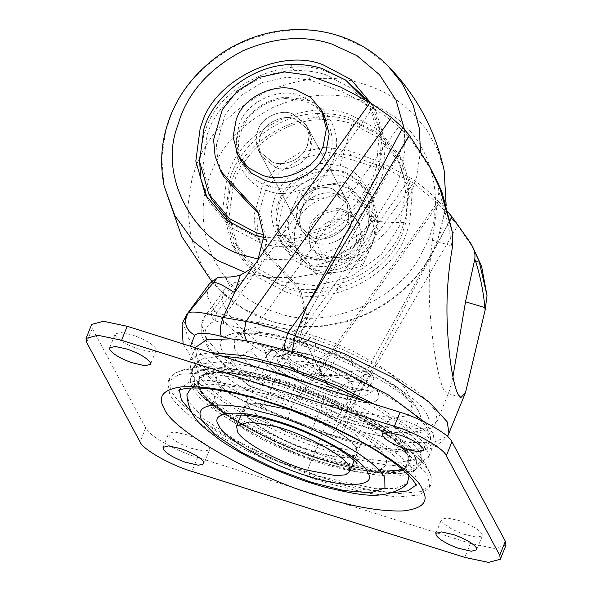 <?xml version="1.0" encoding="UTF-8"?>
<svg xmlns="http://www.w3.org/2000/svg" width="592" height="592" viewBox="0 0 592 592"><rect width="100%" height="100%" fill="white"/><g stroke="black" fill="none" stroke-linecap="round" stroke-linejoin="round"><path stroke-width="0.44" stroke-dasharray="2.96 2.22" d="M313.183 237.621L299.086 226.114L296.348 216.48L297.606 206.978C300.492 194.08 320.272 183.705 332.741 188.974L346.838 200.473L348.747 218.189C346.646 231.62 326.266 243.142 313.183 237.621L299.086 226.114L296.348 216.48L297.606 206.978C300.492 194.08 320.272 183.705 332.741 188.974L346.838 200.473L348.747 218.189C346.646 231.62 326.266 243.142 313.183 237.621M315.973 242.816L301.876 231.317L299.138 221.674L300.396 212.18C303.282 199.282 323.062 188.907 335.531 194.176L349.628 205.676L351.537 223.391C349.443 236.822 329.056 248.344 315.973 242.816C326.688 247.145 344.026 240.441 349.228 229.126L350.56 226.314L352.41 216.184L349.628 205.676L335.531 194.176C324.29 189.551 306.131 197.343 301.594 209.213L299.101 220.809L301.876 231.317L315.973 242.816M272.764 162.326C283.834 166.863 301.75 159.411 306.501 147.711L307.344 145.824L309.194 135.694L306.419 125.186L292.315 113.686C281.244 109.15 263.329 116.602 258.578 128.309L257.735 130.188L255.885 140.319L258.66 150.827L272.764 162.326C283.472 166.655 300.81 159.951 306.02 148.636L307.344 145.824L309.194 135.694L306.419 125.186L292.315 113.686C281.082 109.061 262.915 116.853 258.378 128.723L255.885 140.319L258.66 150.827L272.764 162.326M261.368 133.503L260.524 135.39L258.674 145.521L261.457 156.029L275.554 167.529C286.632 172.057 304.54 164.606 309.29 152.906L310.134 151.027L311.984 140.896L309.209 130.388L295.112 118.881C284.034 114.352 266.119 121.804 261.368 133.503M247.93 405.002C250.853 413.423 281.059 431.768 307.648 440.603L314.663 442.942L345.129 449.38L355.57 448.714L360.313 445.339L359.551 440.182C356.636 430.961 320.42 410.278 293.299 402.397L262.345 395.804L251.911 396.47L247.16 399.852L247.93 405.002M266.77 358.123L266.008 352.965L270.751 349.591L281.193 348.925L312.147 355.518C339.268 363.399 375.483 384.082 378.392 393.303L379.161 398.453L374.41 401.835L363.976 402.493L333.511 396.063L326.495 393.717C299.907 384.889 269.7 366.537 266.77 358.123L266.008 352.965L278.662 348.821L305.146 353.431C332.563 360.069 375.261 383.054 378.392 393.303L379.161 398.453L374.817 401.716L365.316 402.567L336.892 397.099C309.675 389.906 269.745 367.884 266.77 358.123M424.797 422.155L433.388 433.98L434.195 443.208L421.334 450.993C399.548 457.905 319.976 436.977 269.057 410.574L221.911 382.846L205.935 369.489L196.929 358.064L195.308 347.178L189.669 361.224L196.352 355.237L210.515 352.551M374.588 404.255L409.694 427.557L426.928 446.368L428.549 457.253L415.688 465.031C398.601 468.612 363.725 462.337 332.171 452.192C274.91 435.742 197.425 391.697 191.283 372.109L189.669 361.224M342.539 406.008C379.842 424.849 401.99 440.781 408.991 453.798L410.878 461.827L406.304 467.872L393.909 471.025L374.655 470.359L325.815 459.259C274.991 444.829 205.335 405.409 199.889 387.901L198.372 384.282L199.408 376.549L208.325 371.665L225.019 370.57L247.567 373.397L277.626 380.789C297.894 386.694 319.532 395.101 342.539 406.008M352.699 365.486C387.775 381.766 414.023 401.443 418.988 412.284L420.646 416.65L416.642 425.448L399.4 428.734L371.613 425.5L339.675 417.16L302.024 403.196L264.291 384.659L235.794 365.553L221.763 350.131L219.935 342.953L223.473 337.388L227.239 335.538C239.745 330.669 271.95 335.827 301.069 345.254C317.356 350.323 334.569 357.065 352.699 365.486M234.528 347.963L234.809 337.603L239.412 334.931C250.431 330.654 278.521 335.042 304.244 343.264C319.081 347.815 334.813 353.949 351.448 361.675C384.622 378.029 404.358 391.956 410.641 403.463L412.313 408.954L407.807 415.628L393.591 418.144L345.92 409.671C302.934 398.468 239.242 363.473 234.528 347.963M277.937 361.638L277.086 358.856L279.609 355.355L287.512 354.201L313.286 359.255C334.991 365.39 364.901 382.284 367.232 389.78L367.084 395.034L355.193 397.106L334.413 392.933C312.62 387.249 280.327 369.504 277.937 361.638M364.11 400.954L401.613 424.797L419.891 444.148L421.963 450.431L416.154 459.54L396.337 462.611L365.649 458.785L330.795 449.631L255.196 418.107C223.258 400.532 204.299 385.932 198.32 374.322L196.226 366.862L199.141 360.861L202.035 358.944L220.994 355.851M336.656 463.928C285.995 451.792 206.549 409.153 200.718 390.128C195.219 380.427 200.525 374.743 216.635 373.078C234.898 372.634 257.209 376.616 283.575 385.029C328.493 398.12 391.083 431.516 403.418 450.09L406.756 455.056L408.221 464.439L400.051 470.625L373.7 471.469L336.656 463.928M200.333 389.418L198.394 382.069C196.929 367.654 240.737 369.904 283.664 384.289C328.841 397.454 391.8 431.043 404.21 449.728L407.562 454.723L409.079 458.349L408.458 465.356L401.531 470.152L374.988 471.299L337.055 463.64C286.106 451.444 206.194 408.554 200.333 389.418L200.718 390.128M438.087 183.091L438.872 191.823C444.969 209.442 449.291 227.602 451.829 246.287L452.162 248.751M438.872 191.823L432.419 240.174C428.63 268.095 428.194 296.067 431.094 324.098C433.507 350.864 438.687 379.975 443.941 390.15L446.538 393.073L449.802 389.847L452.917 376.771M299.493 342.324C298.901 340.585 299.315 337.81 300.729 333.977L294.927 332.156C293.536 335.967 293.121 338.742 293.699 340.496L299.493 342.324C351.33 357.213 421.474 397.084 427.039 414.822C432.73 424.864 427.239 430.747 410.559 432.478C391.645 432.937 368.55 428.808 341.251 420.098L258.926 389.085C259.807 390.091 261.028 388.818 262.582 385.259L299.67 398.638L339.112 414.452L377.178 424.93L406.519 429.296L427.631 427.957L437.229 421.119L435.682 410.693L419.624 393.051L387.005 371.184L343.819 349.961L300.729 333.977L309.89 311.185L294.927 332.156C281.674 327.731 269.663 324.579 258.896 322.699C248.744 321.345 237.429 318.829 224.953 315.173L216.694 312.569L241.247 280.83L234.395 282.643L212.728 310.608L204.447 316.764L201.872 325.186L205.017 335.871M241.247 280.83C246.368 279.594 250.838 277.167 254.656 273.541L224.953 315.173C223.554 318.984 223.147 321.767 223.724 323.513C237.052 327.702 249.128 330.632 259.962 332.312C270.048 333.866 281.289 336.596 293.699 340.496M223.547 176.379L217.878 161.209L216.391 144.914L225.115 114.737L240.16 96.133L262.145 82.51L287.283 77.145L310.63 80.275L343.515 92.3L372.901 107.796C383.224 114.537 391.845 120.835 398.756 126.673L258.896 322.699C257.298 326.747 257.653 329.944 259.962 332.312M223.724 323.513L215.458 320.908C211.411 318.244 210.5 314.811 212.728 310.608L216.694 312.569C215.296 316.38 214.889 319.162 215.458 320.908C192.785 329.233 207.992 357.561 250.668 386.48L258.926 389.085L335.864 418.655L341.251 420.098C342.139 421.075 343.36 419.802 344.914 416.28L354.075 393.488L449.964 220.675M211.403 352.832L249.232 385.954L251.075 386.857L249.232 385.954L247.893 383.734L249.136 378.421L270.855 350.56L278.884 350.923L254.323 382.661L223.635 358.301L207.178 339.601M447.833 211.855L439.53 202.605L299.67 398.638C298.057 402.664 297.687 404.514 298.56 404.203L298.227 404.299M354.075 393.488L339.112 414.452C337.558 418.011 336.337 419.284 335.457 418.27L335.864 418.655M246.76 341.022L248.307 342.546C259.289 344.241 271.528 347.215 285.041 351.456L292.537 353.816C347.689 369.667 422.318 412.084 428.238 430.954C434.291 441.639 428.453 447.9 410.707 449.742C390.587 450.231 366.004 445.843 336.966 436.57L329.47 434.21L289.296 418.884L269.057 410.574L259.407 407.133L260.006 407.866L262.818 405.476L266.467 398.105C245.576 390.89 229.681 381.492 218.796 369.919L215.976 379.361L219.336 386.694L223.243 388.441C232.123 395.389 244.178 401.62 259.407 407.133M248.307 342.546L230.569 338.883M270.855 350.56L261.805 345.432L266.363 353.92C271.772 356.687 277.507 357.25 283.568 355.607L295.075 348.829L300.196 342.139L301.165 340.296L307.033 316.498L301.099 292.048L284.323 273.8L281.533 268.605L298.309 286.846L304.244 311.296L298.368 335.094L292.285 343.626C288.467 347.26 283.997 349.687 278.884 350.923M254.656 273.541L259.777 266.851L256.987 261.649M261.805 345.432L241.521 328.878L227.757 313.412L221.867 300.166L224.146 290.028L229.57 285.388L234.395 282.643M285.041 351.456L284.589 350.064M329.47 434.21L330.366 435.046L332.933 433.81L337.514 425.803L291.738 406.652L266.467 398.105L277.737 373.13L283.568 355.607M289.296 418.884L288.563 419.106L288.445 416.383L291.738 406.652L437.199 202.76L413.327 183.083L383.934 167.595L351.056 155.563L327.709 152.433L302.564 157.798L280.586 171.428L265.534 190.025L256.817 220.202L258.297 236.497L263.973 251.667L284.323 273.8M266.363 353.92L254.834 347.186L218.796 369.919L200.37 353.343L188.367 338.091L183.69 325.067L186.436 314.937M295.075 348.829L277.737 373.13C266.888 365.53 257.587 357.945 249.831 350.36M457.757 225.5L451.111 217.708L356.865 398.682L457.757 225.5L474.111 249.469M309.89 311.185L408.946 136.582L432.301 171.584M398.756 126.673L408.946 136.582M259.2 214.2L260.672 216.753L266.607 241.203L260.739 265.009L259.777 266.851M439.53 202.605C430.643 192.992 420.979 184.756 410.537 177.881L381.144 162.393L348.259 150.361L324.912 147.238L299.774 152.595L277.789 166.226L262.744 184.822L254.02 215.007L255.507 231.294L261.176 246.464L281.533 268.605M337.514 425.803L356.865 398.682L345.01 428.164L337.514 425.803M451.111 217.708L437.199 202.76M254.834 347.186L230.85 328.353L214.311 310.608L207 295.386L209.376 283.805M212.025 200.037L202.79 167.506L207.037 135.45C215.621 103.741 254.538 71.062 294.069 70.648C305.553 70.241 316.069 71.588 325.615 74.688L352.484 88.837L373.197 113.509L379.983 130.788L382.573 148.969L376.334 183.157L358.308 211.522L328.479 233.47L292.751 242.809L259.614 238.857L232.515 224.523M364.968 99.382L369.941 107.441L378.976 137.411L376.327 167.432L373.071 177.089L356.517 203.826L329.337 225.323L296.067 236.097L263.817 234.787M370.548 102.875L376.186 111.903L372.546 105.124L381.899 136.071L379.22 167.107L375.787 177.348L358.856 204.802L331.113 227.002L297.036 238.391L263.78 237.466M376.186 111.903L385.54 142.857L382.861 173.893L379.435 184.134C366.381 227.476 299.818 259.244 258.393 241.899L230.525 227.224L209.043 201.643L207.304 198.209M199.4 158.345L203.87 134.658L205.794 129.411C218.848 86.069 285.411 54.301 326.836 71.647L345.425 79.942M405.927 216.85L402.493 227.091C389.447 270.433 322.884 302.201 281.459 284.856L253.591 270.181L232.108 244.6L222.525 210.863L226.936 177.622L228.86 172.368C241.913 129.034 308.476 97.258 349.902 114.604L377.763 129.278L399.252 154.86L408.606 185.814L405.927 216.85M285.1 291.641L257.231 276.967L235.749 251.378L226.174 217.641L230.577 184.401L232.501 179.154C245.554 135.812 312.117 104.044 353.542 121.382L381.403 136.064L402.893 161.646L412.247 192.6L409.568 223.635L406.134 233.87C393.088 277.211 326.525 308.987 285.1 291.641M317.134 113.605C328.619 113.198 339.135 114.545 348.681 117.645L375.55 131.794L396.263 156.466L403.048 173.745L405.631 191.926L399.393 226.114L381.374 254.479L351.544 276.427L315.81 285.766L282.68 281.822L255.811 267.665L235.091 242.994L225.855 210.463L230.103 178.407C238.68 146.698 277.604 114.019 317.134 113.605L320.39 119.673C331.875 119.266 342.391 120.605 351.937 123.706L378.806 137.862L399.519 162.534L408.554 192.496L405.905 222.525L402.649 232.175C390.069 273.97 325.881 304.606 285.936 287.882L259.067 273.733L238.347 249.062L229.111 216.531L233.359 184.475C241.936 152.766 280.86 120.08 320.39 119.673M274.029 200.259C278.492 182.595 299.685 164.095 321.826 163.444L340.245 165.642C361.682 170.6 377.918 198.668 370.266 220.609C366.256 245.776 328.042 267.31 303.533 256.965C281.348 251.926 265.268 222.266 274.029 200.259M278.344 202.997C282.502 186.532 302.26 169.29 322.899 168.683L340.074 170.733C362.311 175.595 376.778 206.527 366.367 226.973C359.847 248.647 326.562 264.528 305.849 255.862C285.166 251.163 270.174 223.517 278.344 202.997M311.118 148.096C309.017 161.535 288.637 173.049 275.554 167.529L261.457 156.029L258.719 146.387L259.977 136.893C262.863 123.994 282.643 113.612 295.112 118.881L309.209 130.388L311.118 148.096M286.084 98.553L302.438 100.64C324.682 105.509 339.149 136.441 328.738 156.887C322.218 178.555 288.933 194.442 268.22 185.77C247.204 181.041 232.293 152.684 240.959 132.149C245.406 115.706 265.586 98.76 286.084 98.553M268.043 190.861C245.502 185.784 229.511 155.363 238.805 133.341C243.571 115.699 265.223 97.525 287.209 97.295L304.754 99.537C326.192 104.495 342.428 132.571 334.776 154.505C330.773 179.672 292.552 201.206 268.043 190.861M137.218 348.658L150.627 351.789L156.11 350.331L155.829 348.466C152.558 343.945 144.936 339.512 132.971 335.168L120.731 332.445L115.248 333.903L115.521 335.76C118.474 340 125.704 344.3 137.218 348.658M410.071 434.646L423.48 437.769L428.963 436.311L428.689 434.454C425.411 429.933 417.789 425.5 405.823 421.156L393.584 418.426L388.1 419.891L388.382 421.748C391.327 425.988 398.564 430.288 410.071 434.646M463.484 534.132L476.893 537.255L482.376 535.797L482.095 533.932C478.824 529.411 471.202 524.978 459.237 520.634L446.997 517.911L441.514 519.369L441.787 521.234C444.74 525.467 451.97 529.766 463.484 534.132M190.624 448.144L204.033 451.267L209.516 449.809L209.242 447.944C205.964 443.43 198.35 438.998 186.384 434.646L174.144 431.923L168.661 433.381L168.935 435.246C171.887 439.486 179.117 443.785 190.624 448.144M188.182 409.871C179.524 402.449 173.811 396.063 171.051 390.72L169.275 378.791L174.425 373.308L181.559 370.644C199.63 365.952 239.168 372.819 274.91 384.334C306.456 394.139 338.306 407.733 370.459 425.115C403.418 444.074 423.043 459.74 429.333 472.113L431.183 476.523L431.102 484.041L421.053 491.589L399.075 493.558L368.135 489.584L333.303 480.896C286.365 467.835 216.702 435.187 188.182 409.871M186.806 413.305C178.148 405.883 172.435 399.496 169.667 394.154L167.899 382.225L178.88 374.403L203.041 372.871L236.608 377.866L273.534 387.767L322.84 406.053L372.25 430.332L409.583 455.359L427.949 475.546L429.725 487.475L419.669 495.023L397.698 496.984L366.759 493.018L331.927 484.33C284.989 471.269 215.325 438.62 186.806 413.305M356.71 453.849C353.409 459.429 331.402 457.031 311.155 450.29C284.042 442.416 247.819 421.726 244.91 412.513L244.141 407.355L248.892 403.973L259.333 403.315L289.799 409.753L332.46 428.149L348.592 438.961L356.532 447.685L357.294 452.843L356.51 454.345L357.102 453.339L356.332 448.181C353.343 438.346 312.976 416.169 285.729 409.065L257.601 403.729L248.233 404.602L243.948 407.851L244.851 413.26C248.166 422.577 284.138 442.979 310.963 450.786C331.202 457.52 353.209 459.925 356.51 454.345M357.79 416.139C332.571 402.745 307.773 392.267 283.39 384.689C256.787 376.201 234.277 372.183 215.843 372.627C199.585 374.314 194.235 380.049 199.785 389.832C205.202 407.118 273.563 445.983 324.083 460.495C353.705 470.055 386.472 475.554 400.466 471.195L401.546 470.862L409.242 464.624L407.688 455.352C402.405 444.999 385.769 431.931 357.79 416.139M401.546 470.862L399.326 471.543C386.102 474.74 376.808 475.013 353.565 471.299C340.03 468.812 325.607 464.942 310.282 459.681C288.911 452.214 269.678 443.785 252.599 434.387L223.776 415.947C213.867 408.865 205.853 400.125 199.733 389.736L199.785 389.832M407.281 483.435L395.944 488.43L375.35 488.674L319.48 476.375L277.803 460.916L236.038 440.396L204.492 419.247L188.959 402.183L186.894 394.842M190.935 388.012L208.895 383.993L238.591 387.013L276.753 396.781C317.26 408.857 374.048 436.733 395.323 456.994C401.221 462.352 405.209 467.007 407.266 470.973L409.094 475.709M179.398 390.061L179.746 388.996L188.722 382.203L208.317 380.382L267.17 391.541C324.172 406.401 408.628 452.806 414.881 473.378L416.487 484.16L415.998 485.166M391.682 492.847L358.782 489.022L320.975 479.15L247.212 449.002L214.408 430.088L191.638 412.432M91.671 324.423L92.271 328.434L145.676 427.92C147.941 435.135 176.49 451.363 197.587 457.424L470.44 543.412L494.135 548.414L505.945 545.269M308.817 347.637L292.441 339.904C284.73 347.719 285.107 355.089 293.573 362.008C297.717 360.402 305.42 361.312 316.69 364.739L322.581 375.713L345.706 378.436C353.047 376.512 354.815 369.822 351.004 358.36L337.958 356.821L322.581 375.713L357.464 370.607L373.841 378.34C370.311 388.167 362.896 391.852 351.596 389.41C347.452 391.023 339.741 390.113 328.479 386.687C317.046 382.957 307.374 378.392 299.463 372.982L322.581 375.713L299.189 352.247L282.813 344.514L282.118 346.327L284.308 354.186L293.573 362.008L322.581 375.713L305.494 341.443L316.69 364.739C328.123 368.461 337.788 373.034 345.706 378.436C352.987 383.771 354.956 387.434 351.596 389.41L322.581 375.713L347.837 375.217L351.16 381.411L339.704 386.635L329.959 387.745L328.479 386.687L322.581 375.713L318.696 366.034L305.65 364.494L297.635 368.483L296.636 372.131L315.092 382.18L328.915 387.42L318.696 366.034M345.706 378.436C355.696 378.369 363.962 376.268 370.511 372.146L357.464 370.607M299.189 352.247L286.136 350.708L288.504 361.941L295.356 371.228L299.463 372.982L296.636 372.131M351.596 389.41L360.728 390.794L364.213 382.95L347.837 375.217M299.463 372.982C292.182 367.647 290.213 363.991 293.573 362.008M364.213 382.95L351.16 381.411M292.441 339.904L305.494 341.443M316.69 364.739C317.438 359.677 323.417 354.978 334.628 350.627L337.958 356.821M334.628 350.627L351.004 358.36M370.511 372.146L373.841 378.34M286.136 350.708L282.813 344.514M322.026 372.227L305.65 364.494M353.217 216.339L345.121 212.032C333.881 207.415 315.714 215.207 311.177 227.069L308.691 238.672L311.466 249.18L325.563 260.68C336.278 265.009 353.616 258.304 358.819 246.99L360.151 244.178L361.993 234.047L359.218 223.539L353.217 216.339M344.026 209.997C332.793 205.38 314.626 213.172 310.09 225.034L307.596 236.637L310.371 247.145L324.475 258.645L344.877 257.046L359.055 242.143L360.905 232.012L358.13 221.504L352.129 214.304L344.026 209.997M354.164 246.59C360.136 237.903 354.453 222.659 343.893 220.379C335.464 216.909 321.833 222.755 318.437 231.657C313.212 240.359 319.155 254.693 329.226 256.861C339.601 259.303 347.918 255.877 354.164 246.59M372.198 242.957L374.692 237.673L378.155 218.685L372.953 198.979L361.446 185.274L346.512 177.415C325.445 168.742 291.382 183.365 282.88 205.602L281.674 208.362L278.203 227.35L283.413 247.056L294.92 260.761L309.845 268.62C329.936 276.738 362.437 264.165 372.198 242.957M344.085 172.894C323.017 164.221 288.955 178.836 280.453 201.08L279.246 203.84L275.776 222.829L280.985 242.535L292.492 256.24L307.418 264.099C327.509 272.216 360.01 259.644 369.771 238.435L372.264 233.152L375.728 214.163L370.525 194.457L359.011 180.752L344.085 172.894M324.327 115.573L313.582 102.779L299.648 95.445C279.986 87.35 248.196 100.995 240.256 121.752L239.131 124.327L235.897 142.05L240.752 160.439M297.043 222.599C292.026 236.467 293.972 248.929 302.867 259.969L287.927 242.446L297.043 222.599L304.858 200.325C320.901 198.808 336.13 195.693 350.538 190.987C360.942 203.478 370.525 214.408 379.272 223.776L371.458 246.05L362.341 265.897L340.274 271.758C355.052 268.176 365.449 259.607 371.458 246.05C380.375 228.519 367.98 202.013 348.917 197.839C331.165 190.409 302.638 204.025 297.043 222.599M340.03 271.802L316.668 275.236L303.023 260.14C312.791 270.411 325.134 274.296 340.03 271.802L340.274 271.758M362.341 265.897L357.568 257.017L365.39 234.743L374.507 214.889C364.095 202.397 354.519 191.468 345.765 182.099L350.538 190.987M304.858 200.325L300.092 191.438L290.975 211.292L283.154 233.566L311.895 266.356L334.199 260.45L357.568 257.017M345.765 182.099C329.722 183.616 314.5 186.732 300.092 191.438M374.507 214.889L379.272 223.776M316.668 275.236L311.895 266.356M287.927 242.446L283.154 233.566M296.947 248.84C306.723 259.104 319.058 262.996 333.962 260.502M334.199 260.45C348.984 256.869 359.381 248.3 365.39 234.743C374.307 217.22 361.912 190.705 342.849 186.532C325.097 179.102 296.562 192.718 290.975 211.292C285.958 225.16 287.897 237.621 296.799 248.662M307.648 440.603L326.495 393.717M194.613 386.073L194.08 374.174L209.442 368.054L239.316 369.874L276.323 378.599C297.628 384.8 320.361 393.636 344.537 405.098C381.833 422.903 408.939 443.652 414.385 455.329C416.346 458.889 416.909 462.1 416.08 464.949C412.742 481.866 348.614 472.09 295.201 449.787C246.457 431.117 200.407 400.806 194.613 386.073M247.574 374.921L283.686 384.178C334.08 398.653 402.271 437.414 407.681 454.663L409.19 458.289L405.017 468.62L392.718 471.75L373.619 471.091L325.186 460.073C274.777 445.761 205.698 406.674 200.288 389.307L198.786 385.718L198.342 381.951C199.992 371.902 216.406 369.556 247.574 374.921M304.244 343.264L312.879 335.509L314.507 336.974L315.669 345.499L313.286 359.255M345.92 409.671L347.807 395.759L345.913 387.02L343.885 385.429L334.413 392.933M311.54 384.386L349.102 400.725L382.994 419.439L407.355 437.362L419.713 451.844L421.807 460.176L421.467 461.775C419.587 475.746 373.027 472.268 328.53 457.453L296.747 446.131L251.171 425.197C218.492 407.207 199.09 392.274 192.97 380.39L192.504 368.002L196.766 364.65L220.772 361.623L258.008 367.514M432.419 240.174L452.554 246.139M250.668 386.48C251.548 387.494 252.769 386.221 254.323 382.661L262.582 385.259L292.285 343.626M300.196 342.139L297.406 336.937M225.019 276.901L229.57 285.388M292.537 353.816L292.078 352.358M336.966 436.57L337.862 437.407L341.295 435.142L345.01 428.164L410.175 442.505L434.165 442.194L447.315 436.334M190.469 346.231L199.452 365.412L223.243 388.441M372.901 107.796L260.739 265.009M410.537 177.881L298.368 335.094M310.63 80.275L307.84 75.073M343.515 92.3L340.726 87.105M383.934 167.595L381.144 162.393M413.327 183.083L301.165 340.296M351.056 155.563L348.259 150.361M290.813 64.587L294.069 70.648M404.329 129.33L404.928 150.383L401.583 170.503L397.099 184.06L376.142 218.108L360.447 233.204L341.828 245.695L321.175 254.782L299.619 259.992L258.312 259.074M164.11 185.829L161.734 157.923L165.686 131.172L170.681 116.069C182.388 85.796 205.343 61.657 239.538 43.667C275.014 28.409 308.04 25.826 338.624 35.912L364.413 47.427L387.827 65.712M420.512 151.012L416.598 176.882L411.595 191.986L401.11 212.587L386.102 232.316L366.796 249.824L343.974 263.788L318.947 273.223L293.269 277.685L268.487 277.322L245.813 272.794M446.116 205.513L437.606 240.433L432.234 252.096C417.93 279.986 394.457 301.261 361.816 315.921C328.508 328.353 297.791 329.907 269.671 320.59L243.882 309.076L220.461 290.79L202.079 266.341L190.876 237.621L187.716 207.385L192.023 178.407L196.699 164.517C208.399 134.243 231.354 110.112 265.549 92.115C301.025 76.856 334.051 74.274 364.635 84.367C375.298 87.66 385.644 92.596 395.656 99.175L412.469 112.806L426.714 129.737L437.481 149.339L444.178 170.666M389.788 113.79C435.653 141.303 447.626 210.241 422.621 251.052C400.791 301.136 324.09 331.794 276.701 312.532C248.958 304.199 227.631 285.818 212.728 257.387C200.459 227.698 199.948 199.378 211.196 172.442C221.704 145.262 242.306 123.602 273.001 107.455C304.843 93.751 334.487 91.434 361.941 100.492C371.517 103.452 380.797 107.885 389.788 113.79M340.245 165.642L351.937 123.706M370.266 220.609C383.357 222.141 395.234 222.777 405.905 222.525M376.327 167.432L334.776 154.505M216.554 403.574C204.64 387.205 241.869 384.918 284.241 399.415C303.985 405.542 324.068 414.03 344.485 424.871C367.144 437.658 380.604 448.24 384.889 456.624C388.359 462.707 386.413 466.984 379.035 469.449C364.753 472.201 344.137 469.308 317.194 460.783C276.286 449.032 220.942 417.575 216.554 403.574M192.541 387.553C187.731 379.124 190.75 373.367 201.591 370.266C217.146 366.219 251.193 372.139 281.97 382.047C309.135 390.491 336.559 402.197 364.243 417.168C392.622 433.492 409.523 446.982 414.933 457.631C420.868 468.102 415.147 474.236 397.757 476.035C378.044 476.516 353.957 472.216 325.504 463.136C271.462 447.611 198.342 406.045 192.541 387.553M470.44 543.412L464.816 557.39M197.587 457.424L191.963 471.41M145.676 427.92L140.06 441.898M92.271 328.434L86.647 342.42M307.5 470.218L336.892 397.099M299.086 226.114L258.66 150.827L299.086 226.114M349.628 205.676L306.419 125.186L349.628 205.676M247.16 399.852L241.048 415.059M360.313 445.339L354.201 460.546M434.195 443.208L428.549 457.253M400.051 470.625L406.304 467.872M198.372 384.282L200.229 389.233M420.646 416.65C417.049 404.018 405.794 391.934 386.879 380.397L352.44 361.512C335.494 353.498 317.66 346.668 298.938 341.022C270.085 331.957 247.108 329.663 229.999 334.132L223.473 337.388M234.809 337.603C244.614 328.567 258.075 325.141 275.184 327.302C287.268 328.627 299.833 331.365 312.879 335.509C326.451 339.704 340.333 345.195 354.534 351.996L381.211 367.018L394.213 376.815C405.779 386.509 411.81 397.225 412.313 408.954M277.086 358.856C276.531 354.238 275.791 351.522 274.88 350.693C274.259 350.827 277.966 353.787 285.995 359.588C294.624 365.227 305.169 370.696 317.638 376.016L343.885 385.429C361.016 389.832 371.162 391.578 374.329 390.668C373.937 390.187 371.524 391.645 367.084 395.034M199.141 360.861L192.504 368.002L190.587 371.717C188.515 378.51 192.245 386.62 201.768 396.041C208.058 402.279 216.465 408.813 226.995 415.628C247.323 428.541 270.048 439.96 295.179 449.89C319.325 459.503 342.657 466.511 365.175 470.914C376.934 473.112 387.087 474.14 395.641 474.007L407.962 472.616C414.023 471.284 418.241 468.464 420.631 464.165L421.807 460.176L421.963 450.431M460.894 397.602L446.538 393.073M224.146 290.028L204.447 316.764L201.702 321.974L201.813 336.049L209.479 350.346L211.159 352.521M251.075 386.857L259.333 389.462M449.802 389.847L437.229 421.119C433.721 427.875 427.55 431.709 418.707 432.611C399.348 434.683 373.663 430.636 341.658 420.483M183.098 343.908L196.152 364.946L219.321 386.709L231.916 395.138L242.616 400.754L259.999 407.873L330.366 435.046L377.481 447.663L416.45 451.274L433.892 447.826L447.567 436.563M260.672 216.753L257.883 211.559M301.099 292.048L298.309 286.846M261.176 246.464L263.973 251.667M369.941 107.441L373.197 113.509M205.402 194.857L209.043 201.643M232.108 244.6L235.749 251.378M399.252 154.86L402.893 161.646M396.263 156.466L399.519 162.534M235.091 242.994L238.347 249.062M446.168 205.705L441.417 230.192L432.204 252.799C416.457 282.924 391.223 304.843 356.502 318.54C306.057 336.493 253.457 324.483 220.468 290.79M211.67 281.318L220.461 290.79M156.11 350.331L150.486 364.309M109.624 347.889L115.248 333.903M428.963 436.311L423.339 450.297M382.484 433.869L388.1 419.891M482.376 535.797L476.752 549.783M435.89 533.355L441.514 519.369M209.516 449.809L203.9 463.795M163.037 447.367L168.661 433.381M167.899 382.225L169.275 378.791M429.725 487.475L431.102 484.041M357.294 452.843L357.102 453.339C355.859 458.963 355.851 462.426 357.065 463.721M244.141 407.355L243.948 407.851C244.03 410.101 237.858 415.569 236.778 415.369M416.487 484.16L416.191 485.803M179.746 388.996L178.821 390.38M431.183 476.523C427.158 465.231 420.409 455.633 410.944 447.737C399.126 437.244 384.578 427.246 367.314 417.745L341.044 404.336C322.129 395.441 302.253 387.649 281.4 380.959C241.825 368.157 210.412 363.969 187.161 368.409L174.425 373.308M360.728 390.794C351.833 392.725 341.577 391.704 329.959 387.745M295.356 371.228L286.136 362.504L284.515 360.025C282.199 356.591 281.4 352.025 282.118 346.327M359.218 223.539L358.13 221.504M310.371 247.145L311.466 249.18M372.953 198.979L370.525 194.457M280.985 242.535L283.413 247.056"/><path stroke-width="0.89" d="M210.515 352.551L245.029 355.762L286.04 366.278L337.891 385.947L374.588 404.255M195.108 347.696L206.763 339.69L230.569 338.883C256.136 340.607 303.06 353.639 343.538 371.909L388.3 394.886L424.797 422.155M220.994 355.851L251.985 359.566L287.423 368.846L325.297 382.669L364.11 400.954M409.279 135.205L307.093 305.99L402.76 127.657L409.279 135.205L429.163 165.738L440.011 188.892L452.199 231.59L452.554 246.139L452.162 248.751C447.471 275.968 445.946 303.267 447.589 330.647C448.921 356.828 453.132 384.941 458.201 394.649L460.894 397.602L465.475 392.637L485.114 310.119L484.915 307.914C483.494 292.115 480.43 276.671 475.724 261.597L479.313 262.093L487.031 295.689L485.114 310.119M452.917 376.771L465.504 301.802L474.784 259.163C475.287 254.708 474.703 250.867 473.038 247.648L481.599 266.348L470.973 243.623L452.059 216.872L449.964 220.675M451.948 230.355L442.283 193.088L452.199 231.59M440.011 188.892L442.298 193.147L438.087 183.091L429.163 165.738M241.107 193.31L220.757 171.177L223.547 176.379L243.904 198.512L241.107 193.31L257.883 211.559L263.817 236.008L257.949 259.807L256.987 261.649L251.859 268.339L240.352 275.117C234.336 276.782 229.222 277.374 225.019 276.901L217.493 277.626L188.204 312.916C183.283 322.181 185.444 329.633 194.701 335.279L190.469 346.231M284.589 350.064L284.73 344.019L287.749 333.104L343.789 353.468L392.422 377.37L429.17 402.005L447.256 421.881L449.002 433.625L447.315 436.334M183.098 343.908L182.055 323.78L186.436 314.937L188.204 312.916C191.778 310.881 203.433 312.398 223.169 317.46L245.969 321.412C258.438 323.802 272.364 327.702 287.749 333.104L307.093 305.99L295.245 335.472L292.078 352.358M220.757 171.177L215.081 156.007L213.601 139.712L222.326 109.535L237.37 90.939L259.355 77.308L284.493 71.943L307.84 75.073L340.726 87.105L370.111 102.594L391.438 117.512L245.969 321.412L243.882 333.37L246.76 341.022M240.352 275.117L234.536 292.618L223.169 317.46C220.046 325.985 219.469 332.297 221.438 336.404C207.178 332.615 198.268 332.238 194.701 335.279M251.859 268.339L234.536 292.618C223.776 285.522 216.702 282.103 213.335 282.384M473.038 247.648L470.973 243.623M452.059 216.872L447.833 211.855M243.904 198.512L259.2 214.2M487.031 295.689L481.599 266.348M391.438 117.512L402.76 127.657M186.436 314.937L209.376 283.805L217.493 277.626M263.817 234.787L256.358 232.797L229.489 218.64L208.769 193.976L199.534 161.438L203.781 129.382C212.365 97.673 251.282 64.994 290.813 64.587C302.297 64.173 312.813 65.52 322.359 68.62L345.565 80.046L364.968 99.382M232.515 224.523L212.025 200.037L208.769 193.976M263.78 237.466L254.752 235.12L226.884 220.439L205.402 194.857L195.826 161.12L200.229 127.879L202.153 122.633C215.207 79.291 281.77 47.523 323.195 64.861L351.063 79.543L372.546 105.124M207.304 198.209L200.836 178.606L199.4 158.345M345.425 79.942L370.548 102.875M150.213 362.452C146.934 357.931 139.312 353.498 127.347 349.154L115.107 346.431L109.624 347.889L109.905 349.746C112.85 353.986 120.08 358.286 131.594 362.644L145.003 365.775L150.486 364.309L150.213 362.452M423.065 448.44C419.787 443.919 412.173 439.486 400.207 435.142L387.967 432.412L382.484 433.869L382.758 435.734C385.71 439.974 392.94 444.274 404.447 448.632L417.856 451.755L423.339 450.297L423.065 448.44M476.479 547.918C473.2 543.397 465.578 538.964 453.613 534.62L441.373 531.897L435.89 533.355L436.171 535.212C439.116 539.453 446.346 543.752 457.86 548.118L471.269 551.241L476.752 549.783L476.479 547.918M203.618 461.93C200.348 457.416 192.726 452.984 180.76 448.632L168.52 445.909L163.037 447.367L163.311 449.232C166.263 453.472 173.493 457.771 185.007 462.13L198.416 465.253L203.9 463.795L203.618 461.93M409.094 475.709L407.281 483.435L403.722 486.794C381.122 501.306 356.621 494.105 327.901 487.882C294.727 479.505 247.959 459.666 219.595 439.701C204.447 427.676 189.026 419.314 186.894 394.842L190.935 388.012M415.998 485.166L407.814 490.857L391.682 492.847M191.638 412.432L181.352 399.778L179.398 390.061M446.324 455.766C444.059 448.544 415.51 432.323 394.413 426.262L121.56 340.274L97.865 335.264L86.055 338.409L86.647 342.42L140.06 441.898C142.324 449.121 170.866 465.349 191.963 471.41L464.816 557.39L488.518 562.4L500.329 559.255L499.729 555.244L446.324 455.766L451.94 441.78C449.676 434.558 421.134 418.337 400.037 412.276L127.184 326.288L103.482 321.278L91.671 324.423L86.055 338.409M500.329 559.255L505.945 545.269L505.353 541.258L451.94 441.78M275.754 426.551C303.171 433.196 345.869 456.18 348.999 466.422L349.768 471.58L345.425 474.836L335.923 475.687L307.5 470.218C280.282 463.033 240.345 441.003 237.377 431.242L236.615 426.092L249.262 421.948L275.754 426.551M237.932 155.178L240.752 160.439L251.496 173.234L265.431 180.567C284.175 188.145 314.515 176.409 323.624 156.614L325.948 151.685L329.182 133.962L324.327 115.573L321.5 110.312L310.756 97.525L296.829 90.184C277.16 82.096 245.369 95.734 237.429 116.498L236.304 119.066L233.07 136.796L237.932 155.178L248.67 167.973L262.604 175.313C281.355 182.884 311.688 171.147 320.805 151.352L323.121 146.424L326.362 128.701L321.5 110.312M258.008 367.514L284.145 374.78L311.54 384.386M465.504 301.802L485.692 307.862M475.724 261.597L474.784 259.163M205.017 335.871L207.178 339.601M230.569 338.883L221.438 336.404M370.111 102.594L257.949 259.807M258.312 259.074L246.353 256.01C197.025 244.548 159.278 180.331 176.357 129.47L180.849 115.914C191.357 88.741 211.958 67.081 242.653 50.927C274.496 37.229 304.14 34.913 331.594 43.971L356.991 55.678L379.516 74.725L396.033 100.137L404.329 129.33M245.813 272.794L217.168 260.206L193.266 241.122L174.832 215.614L164.11 185.829L181.766 236.563L211.67 281.318M164.11 185.829C160.373 166.826 160.891 148.407 165.679 130.551C174.115 98.561 193.577 72.261 224.072 51.645C247.722 36.956 272.675 29.607 298.945 29.6C314.241 29.622 328.9 32.153 342.946 37.207C359.832 43.238 374.795 52.747 387.827 65.712L402.486 83.968L413.149 105.065L419.195 127.85L420.512 151.012M387.827 65.712C416.627 95.297 435.409 130.284 444.185 170.681L446.116 205.513M384.77 477.692C383.039 474.362 379.694 470.455 374.751 465.963C356.902 448.965 309.253 425.574 275.265 415.443L243.253 407.244C208.858 401.953 194.975 406.193 201.606 419.972L214.637 434.291L241.107 452.036L276.146 469.256L311.118 482.221L343.567 490.502L370.622 492.847L384.941 487.956L384.77 477.692M273.467 420.135C309.794 429.607 363.621 459.177 367.602 472.283C378.14 486.757 345.225 488.777 307.759 475.968C271.987 465.675 223.391 438.235 218.966 425.722L218.774 425.382C209.117 411.854 237.451 408.709 273.467 420.135M422.459 489.569C429.355 501.735 422.703 508.868 402.486 510.963C379.568 511.525 351.567 506.523 318.496 495.963C256.351 478.092 171.939 430.421 164.25 408.695L163.925 408.095C157.376 396.603 163.074 389.551 181.019 386.939C201.347 385.592 227.321 389.603 258.933 398.978L267.887 401.702C330.713 419.75 415.717 468.072 422.459 489.569M400.037 412.276L394.413 426.262M505.353 541.258L499.729 555.244M127.184 326.288L121.56 340.274M447.567 436.563L465.475 392.637M444.185 170.674L446.168 205.705M236.778 415.369L239.183 415.096C246.82 414.711 258.785 416.812 275.073 421.393C289.229 425.522 303.866 431.198 318.999 438.428C330.24 443.926 339.445 449.254 346.616 454.404C358.271 463.277 356.273 463.233 357.065 463.721M416.191 485.803C416.146 486.432 417.316 482.887 402.678 469.648C383.002 452.917 353.572 436.126 314.389 419.284C295.393 411.351 277.271 404.861 260.014 399.822C227.365 390.491 202.804 386.672 186.332 388.374C181.263 389.299 178.762 389.965 178.821 390.38L178.821 390.38M349.768 471.58L354.201 460.546M241.048 415.059L236.615 426.092"/></g></svg>
